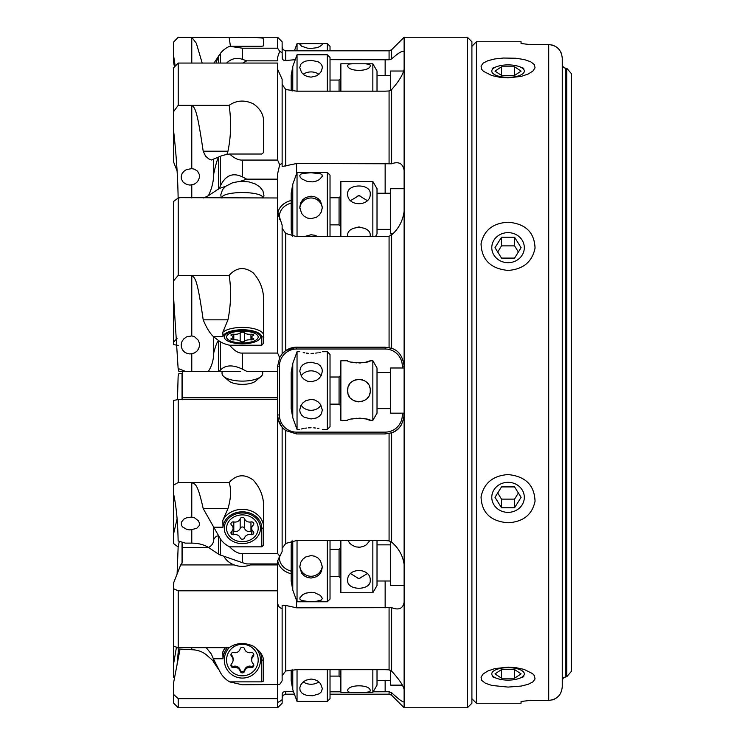 <?xml version="1.0" encoding="UTF-8"?>
<svg xmlns="http://www.w3.org/2000/svg" width="745" height="745" viewBox="0 0 745 745"><rect width="100%" height="100%" fill="white"/><g stroke="black" fill="none" stroke-linecap="round" stroke-linejoin="round"><path stroke-width="1.12" d="M208.591 547.491L182.683 547.491L182.05 563.183L182.05 542.118M177.096 338.36L173.697 342.02L173.697 344.59L178.213 345.447M173.697 250.59L173.697 342.02M182.721 373.161L182.721 373.673L178.828 373.673L178.13 376.467L177.459 399.702M250.553 564.924L277.615 564.924L277.615 560.994L282.131 551.533L282.131 427.257L278.332 420.133L277.615 414.974L277.615 397.746L182.683 397.746L182.739 399.767M182.05 563.183L180.672 564.924L234.2 564.924M182.702 542.313L182.683 547.491M277.615 402.756L277.615 408.4M182.683 397.746L182.721 371.327M177.096 170.931L173.697 162.28L173.697 131.688C176.323 155.286 177.794 177.263 178.13 197.639L277.615 197.974L277.615 211.394L282.131 225.083L282.131 353.884L285.754 350.597L296.594 347.198L385.146 347.198L296.594 347.198L296.594 349.005L385.146 349.005A17.172 17.172 0 0 1 402.319 366.177L404.125 366.177C402.84 356.427 398.677 350.485 391.628 348.343L385.146 347.198L385.146 349.005M177.096 518.818L173.697 533.411L173.697 543.626L178.213 547.026M173.697 445.985L173.697 533.411M246.008 707.75L277.615 707.75L277.615 698.661L178.213 698.661L178.213 707.75L246.511 707.75M277.615 707.75L282.131 703.233L282.197 693.781L283.165 692.114L285.754 691.369L285.754 694.191L283.212 695.234L282.131 697.814M277.615 701.892C277.857 702.619 279.366 701.855 282.131 699.63M293.539 691.779L285.754 691.369M242.376 160.063L277.615 160.063L277.615 63.055L178.213 63.055L173.697 67.702L173.697 111.48L178.213 105.334L229.134 105.334C236.463 100.249 244.509 99.728 253.272 103.778C260.657 108.947 264.103 115.391 263.609 123.121L263.609 152.501L261.802 154.029L229.628 154.029C234.312 158.303 238.558 160.315 242.376 160.063L242.376 176.854L246.735 179.163L277.615 179.163L277.615 173.771L279.673 164.785L282.131 163.351L282.131 166.535L296.594 163.528L391.628 163.779C398.677 161.218 402.84 163.406 404.125 170.363L404.125 701.892C402.84 702.386 398.677 699.322 391.628 692.692L389.076 691.751L373.171 691.807M340.875 691.807L330.026 691.807M180.672 564.924L173.697 582.72L173.697 646.325L178.213 647.666L229.134 647.666C236.463 642.721 244.509 642.227 253.272 646.185C260.657 651.27 264.103 656.755 263.609 662.659L263.609 681.07L261.802 681.861L229.628 681.861L242.376 684.804L279.673 684.459L282.131 680.79L282.131 605.285L285.754 605.443L285.754 670.975L296.594 669.681L385.146 669.681L389.076 669.839L391.628 671.133L391.628 607.659L296.594 607.818L285.754 605.443M277.615 698.661L277.615 590.804L178.213 590.804L178.213 647.666M277.615 602.323C277.857 605.936 279.366 608.004 282.131 608.516M282.131 675.631L285.754 670.975M277.615 399.553L178.213 399.553L173.697 400.41L173.697 485.014L178.213 482.546L229.134 482.546C236.463 474.453 244.509 473.643 253.272 480.106C260.657 488.385 264.103 497.856 263.609 508.537L263.609 545.107L261.802 546.839L229.628 546.839C234.312 551.598 238.558 553.814 242.376 553.507L242.376 562.68L246.735 563.937L277.615 563.937M242.376 553.507L277.615 553.507L279.673 556.087M178.213 482.546L178.213 399.553M277.615 553.507L277.615 414.974A18.979 18.979 0 0 0 285.754 430.545L282.131 427.257M296.594 433.944L296.594 432.137L385.146 432.137A17.172 17.172 0 0 0 402.319 414.974L404.125 414.974C402.84 424.734 398.677 430.685 391.628 432.808L385.146 433.944L296.594 433.944L285.754 430.545A18.979 18.979 0 0 1 277.615 414.974L279.422 414.974L279.422 366.177A17.172 17.172 0 0 1 296.594 349.005M282.131 548.339L285.754 543.431L296.594 540.535L385.146 540.535L389.076 540.879L391.628 542.127L391.628 432.808A18.979 18.979 0 0 0 401.564 424.492A18.979 18.979 0 0 1 391.628 432.808M387.754 347.375A18.979 18.979 0 0 1 389.356 347.673M279.859 357.237A18.979 18.979 0 0 1 280.39 356.306M281.21 355.067A18.979 18.979 0 0 1 296.594 347.198M178.213 275.399L178.213 197.974L173.697 201.374L173.697 280.716L178.213 275.399L229.134 275.399C236.463 267.25 244.509 266.421 253.272 272.921C260.657 281.228 264.103 291.072 263.609 302.451L263.609 343.212L261.802 345.224L229.628 345.224C234.312 350.802 238.558 353.419 242.376 353.074L242.376 369.12L246.735 371.327L277.615 371.327L277.615 397.746M277.615 371.327L277.615 366.177L279.673 357.591L282.131 353.884M242.376 353.074L277.615 353.074L279.673 357.591M277.615 353.074L277.615 211.394M404.125 211.394C402.84 220.855 398.677 228.696 391.628 234.917L389.076 236.23L385.146 236.603L296.594 236.603L285.754 233.474L282.131 228.324M277.615 179.163L277.615 197.974M277.615 160.063L279.673 164.785M178.213 105.334L178.213 63.055M282.131 163.351L282.131 79.221L277.615 69.35M330.026 59.675L389.076 59.777L391.628 58.939C398.677 52.644 402.84 50.25 404.125 51.759L404.125 69.35C402.84 74.891 398.677 81.643 391.628 89.586L389.076 90.965L385.146 91.169L296.594 91.169L285.754 89.512L282.131 84.446M178.213 37.315L173.697 41.944L178.213 37.315L253.272 37.278L262.613 38.079L263.609 39.047L263.609 45.827L261.802 46.283L229.628 46.283L242.376 48.192L242.376 59.311L246.735 60.848L277.615 60.848L277.615 57.272L279.673 51.321L282.131 52.699L282.131 41.767L277.615 37.25L277.615 48.192L279.673 51.321M242.376 48.192L277.615 48.192M282.131 47.186L283.212 49.766L285.754 50.809L285.754 60.494L283.407 60.149L282.262 58.734L282.131 52.699M285.754 60.494L295.253 59.693M404.125 689.33C402.84 684.813 398.677 678.751 391.628 671.133M404.125 602.323C402.84 608.665 398.677 610.444 391.628 607.659M404.125 564.403C402.84 555.593 398.677 548.171 391.628 542.127M404.125 51.759L404.125 37.25L467.385 37.25L467.385 707.75L404.125 707.75L404.125 701.892M404.125 170.363L404.125 69.35M467.385 707.75L471.902 703.233L471.902 41.767L467.385 37.25M177.096 574.069L178.13 547.361L179.284 541.28M173.697 613.312L173.697 677.298L174.488 678.108M176.463 647.135L173.697 663.339M177.096 664.512L178.493 649.035M180.029 649.193L173.697 682.178L173.697 703.233L178.213 707.75M173.697 694.545L178.213 698.661M229.628 681.861A25.302 25.237 0 0 1 220.464 672.679L213.359 658.757L213.75 662.212C213.592 661.253 211.822 659.418 208.423 656.718C203.916 652.182 198.366 649.864 191.772 649.742L178.13 648.997L178.036 647.61M173.697 588.783L178.213 590.804M277.615 590.804L277.615 564.924M225.446 647.666L222.829 651.894L222.988 658.757L213.359 658.757L211.375 654.101L206.253 647.666M229.497 647.405A18.076 18.029 180 0 0 242.376 678.08A18.076 18.029 180 0 0 255.256 647.405M218.639 669.522L213.75 662.212M190.04 529.909L187.032 529.546L182.432 526.883L181.361 524.974L181.38 522.245L183.819 519.153L186.418 517.859L190.897 517.132L194.408 517.719L198.347 520.764L199.343 522.888L199.315 525.542L196.717 528.373L190.04 529.909M173.697 485.014L173.697 494.41C176.323 506.572 177.794 522.077 178.13 540.935L185.384 543.124L191.772 543.124C198.366 543.189 203.916 544.632 208.423 547.426L219.281 554.625L242.376 562.68M229.628 546.839A25.302 21.456 180 0 1 220.464 539.035L203.199 508.584C197.304 482.36 195.395 484.744 191.772 482.546L191.772 517.16M203.199 508.584L227.961 508.584L222.829 520.299L222.988 527.199L213.359 527.199L213.75 539.408C213.592 543.179 211.822 545.852 208.423 547.426M227.961 508.584C231.015 498.219 231.406 489.539 229.134 482.546M242.376 512.979A18.076 15.328 0 0 0 224.301 528.307A18.076 15.328 0 0 0 242.376 543.626A18.076 15.328 0 0 0 260.452 528.307A18.076 15.328 0 0 0 242.376 512.979M218.639 553.917L218.639 536.353C217.298 535.338 215.678 536.353 213.75 539.408M190.04 353.95L187.032 353.456L184.369 351.994L182.432 349.796L181.361 347.133L181.221 344.246L182.041 341.378L183.819 338.835L186.418 336.936L191.772 335.902L194.408 336.6L198.347 340.307L199.343 343.082L199.436 346.136L198.533 349.023L196.717 351.398L194.175 353.055L190.04 353.95M173.697 280.716L173.697 299.015L178.13 368.533L178.828 371.327L185.384 371.327L178.13 368.533M223.779 376.56A20.329 7.618 0 0 0 242.376 381.105A20.329 7.618 0 0 0 260.974 376.56L255.6 381.123A14.462 5.42 0 0 1 242.376 384.346A14.462 5.42 0 0 1 229.153 381.123L223.779 376.56A20.329 7.618 0 0 1 222.047 373.487L222.047 371.327L185.384 371.327M240.412 371.327L222.047 371.327M242.376 369.12C232.831 364.594 225.521 364.892 220.464 369.986L219.281 371.327L225.642 371.327M229.628 345.224A25.302 9.48 180 0 1 220.464 341.778L218.639 340.595L218.639 371.327L191.772 371.327L191.772 353.791M203.199 319.838L227.961 319.838L222.829 332.251L222.988 336.554L213.359 336.554L213.75 352.841C215.678 345.457 217.298 341.378 218.639 340.595L213.359 336.554C209.811 333.183 206.421 327.614 203.199 319.838C197.304 279.189 195.395 278.313 191.772 275.399L191.772 335.902M213.75 352.841C213.592 359.91 211.822 366.074 208.423 371.327M227.961 319.838C231.015 304.379 231.406 289.572 229.134 275.399M242.376 330.268A18.076 6.77 0 0 0 224.301 337.038A18.076 6.77 0 0 0 242.376 343.808A18.076 6.77 0 0 0 260.452 337.038A18.076 6.77 0 0 0 242.376 330.268M190.04 185.077L187.032 184.639L183.27 182.395L181.361 178.986L181.221 176.36L182.041 173.725L183.819 171.369L186.418 169.599L191.772 168.631L194.408 169.19L197.527 171.145L199.343 174.507L199.436 177.282L198.533 180.067L196.717 182.488L194.175 184.211L190.04 185.077M173.697 111.48L173.697 131.688M179.163 197.974L178.13 197.639M263.516 197.974L263.944 195.581L262.901 190.813L259.735 186.837L255.302 183.978L249.035 181.92L240.412 181.305L246.735 179.163M221.237 197.974L220.799 194.808L222.494 189.696L225.642 186.315L232.896 182.627L240.412 181.305M242.376 176.854C232.831 172.328 225.521 175.308 220.464 185.784L219.281 188.476L225.642 186.315M219.281 188.476L208.423 195.674L203.692 197.974M229.628 154.029A25.302 6.118 180 0 0 220.464 156.264L211.375 160.007L208.796 158.936L205.555 156.105L203.199 151.207C197.304 111.657 195.395 107.857 191.772 105.334L191.772 168.631M213.359 159.635L213.75 173.79C213.592 181.454 211.822 188.746 208.423 195.674M203.199 151.207L227.961 151.207C231.015 136.568 231.406 121.277 229.134 105.334M263.609 152.501L263.609 123.121M227.961 151.207L226.89 154.476M218.639 189.183L218.639 157.027C217.298 159.3 215.678 164.896 213.75 173.79M173.697 41.944L173.697 56.35L175.205 66.147M173.697 56.35L173.697 62.822L174.488 66.892M242.702 63.055L246.735 60.848M202.184 63.055L196.335 43.238L191.772 37.315L191.772 63.055M230.429 46.283L229.134 37.315M263.609 45.827L263.609 39.047M229.628 46.283A25.302 19.379 180 0 0 220.464 53.333L213.973 63.055M242.376 59.311C236.491 57.356 231.239 58.604 226.601 63.055M218.639 63.055L218.639 55.763L215.966 63.055M521.062 701.483L530.095 700.421L521.062 701.483L521.062 703.233L476.418 703.233L476.418 41.767L471.902 46.283M521.062 43.517L530.095 44.579L521.062 43.517L521.062 41.767L476.418 41.767M530.095 700.421L548.711 700.421L548.711 44.579L530.095 44.579M508.043 77.871L500.407 77.396L491.933 75.58L483.542 71.38L481.726 69.387L481.046 66.063L483.207 63.102L487.928 60.68L494.848 58.948L503.424 58.035L515.68 58.24L524.163 59.535L530.654 61.733L534.361 64.61L535.05 67.842L532.88 71.092L528.168 74.053L521.239 76.39L508.043 77.871M508.043 270.426C490.676 268.731 481.68 259.856 481.046 243.792C483.896 230.298 492.901 223.109 508.043 222.233C525.411 223.621 534.416 232.244 535.05 248.085C532.191 261.886 523.195 269.336 508.043 270.426M565.874 68.289L563.639 67.506L562.363 65.476L562.261 58.259L562.261 64.638L563.071 66.938L565.12 68.214L566.787 68.289L571.303 73.541L571.303 671.459L566.787 676.711L563.639 677.494L562.261 680.362L563.071 678.062L565.874 676.711L565.874 68.289M561.721 54.413L560.911 52.299M559.709 50.269L558.275 48.565M556.468 47.047L554.541 45.911M552.371 45.091L549.046 44.588M552.371 699.909L554.541 699.089M556.468 697.953L558.275 696.435M559.709 694.731L560.911 692.701M548.711 44.579C556.962 45.408 561.479 49.971 562.261 58.259L562.261 686.741C561.497 695.02 556.981 699.574 548.711 700.421M508.043 687.086L491.933 685.465L485.433 683.267L481.726 680.39L481.046 677.158L483.207 673.908L487.928 670.947L494.848 668.61L508.043 667.129L515.68 667.604L524.163 669.42L532.545 673.62L534.361 675.613L535.05 678.937L532.88 681.899L528.168 684.32L521.239 686.052L508.071 687.086M508.043 522.767C490.676 521.379 481.68 512.756 481.046 496.915C483.896 483.114 492.901 475.664 508.043 474.574C525.411 476.269 534.416 485.144 535.05 501.208C532.191 514.702 523.195 521.891 508.043 522.767M571.303 73.541L566.787 68.289L566.787 676.711L571.303 671.459M562.261 64.638L562.261 680.362M258.189 660.051A15.813 15.775 0 0 1 242.376 675.827A15.813 15.775 0 0 1 226.564 660.051A15.813 15.775 0 0 1 242.376 644.285A15.813 15.775 0 0 1 258.189 660.051M250.953 652.573A5.28 5.262 0 0 1 244.583 648.904A2.291 2.291 180 0 0 240.169 648.904A5.28 5.262 0 0 1 233.8 652.573A2.291 2.291 180 0 0 231.593 656.392A5.28 5.262 0 0 1 231.593 663.721A2.291 2.291 180 0 0 233.8 667.539A5.28 5.262 0 0 1 240.169 671.208A2.291 2.291 180 0 0 244.583 671.208A5.28 5.262 0 0 1 250.953 667.539A2.291 2.291 180 0 0 253.16 663.721A5.28 5.262 0 0 1 253.16 656.392A2.291 2.291 180 0 0 250.953 652.573M253.719 654.166A2.291 2.291 0 0 1 253.16 655.125A5.28 5.262 180 0 0 251.67 658.794L251.67 660.051M253.719 664.689A2.291 2.291 0 0 1 250.953 666.281A5.28 5.262 180 0 0 244.583 669.951A2.291 2.291 0 0 1 240.169 669.951A5.28 5.262 180 0 0 233.8 666.281A2.291 2.291 0 0 1 231.025 664.689M233.083 660.051L233.083 658.794A5.28 5.262 180 0 0 231.593 655.125A2.291 2.291 0 0 1 231.025 654.166M390.576 670.295L390.576 685.139L402.477 685.139M372.845 669.681L372.845 692.366L377.017 685.139L377.017 669.681M370.237 690.913L369.65 691.816L365.478 692.366L351.556 692.366L349.144 692.142L347.654 690.913C346.965 684.124 370.945 684.134 370.237 690.913M340.875 669.681L340.875 692.366L352.413 692.366M291.174 669.988L291.174 680.623L292.766 689.656L292.766 669.829M292.766 689.656L297.041 701.408L297.041 669.681M297.041 701.408L327.316 701.408L327.316 669.681M327.316 701.408L330.026 698.698L330.026 669.681M311.056 679.03L314.697 679.598L317.938 681.191L320.49 683.612L322.343 688.548L321.365 691.788L319.354 693.735L312.695 695.755L307.406 695.495L304.165 694.508L301.613 692.822L300.077 690.475L299.807 687.737L300.738 684.944L302.759 682.346L305.757 680.26L311.056 679.03M318.869 681.908A11.296 8.391 0 0 1 311.056 684.245A11.296 8.391 0 0 1 303.234 681.908M224.077 556.655A20.329 17.247 0 0 0 252.797 563.937M258.189 528.307A15.813 13.41 180 0 1 242.376 541.717A15.813 13.41 180 0 1 226.564 528.307A15.813 13.41 180 0 1 242.376 514.897A15.813 13.41 180 0 1 258.189 528.307M250.953 521.938A5.28 4.479 180 0 1 244.583 518.818A2.291 1.946 0 0 0 240.169 518.818A5.28 4.479 180 0 1 233.8 521.938A2.291 1.946 0 0 0 231.593 525.188A5.28 4.479 180 0 1 233.083 528.307A5.28 4.479 180 0 1 231.593 531.427A2.291 1.946 0 0 0 233.8 534.668A5.28 4.479 180 0 1 240.169 537.788A2.291 1.946 0 0 0 244.583 537.788A5.28 4.479 180 0 1 250.953 534.668A2.291 1.946 0 0 0 253.16 531.427A5.28 4.479 180 0 1 251.67 528.307A5.28 4.479 180 0 1 253.16 525.188A2.291 1.946 0 0 0 250.953 521.938L250.953 531.52A2.291 1.946 180 0 1 251.67 531.464M233.083 531.464A2.291 1.946 180 0 1 233.8 531.52A5.28 4.479 0 0 0 240.169 528.401A2.291 1.946 180 0 1 244.583 528.401A5.28 4.479 0 0 0 250.953 531.52M390.576 541.401L390.576 585.523L404.125 585.523M372.845 540.535L372.845 592.75L377.017 585.523L377.017 540.535M370.237 580.457C370.945 590.832 346.965 590.85 347.654 580.457L347.654 580.457C346.965 567.243 370.945 567.271 370.237 580.457M340.875 540.535L340.875 592.75L372.845 592.75M359.872 578.651L358.01 578.651M358.019 547.202L359.882 547.202M347.99 540.535L349.908 543.422L352.599 545.517L356.147 546.923L359.9 547.202L363.318 546.448L366.335 544.837L369.902 540.535M367.229 573.659L358.941 578.707L350.662 573.659M291.844 541.047L291.174 544.856L291.174 581.007L292.766 590.04L292.766 540.87M292.766 590.04L297.041 601.783L297.041 540.535M297.041 601.783L327.316 601.783L327.316 540.535M311.056 592.303L314.697 592.713L320.49 595.451L322.343 598.431L321.365 600.051L316.346 601.299L307.406 601.401L301.613 600.498L300.077 599.427L299.807 597.974L302.759 594.612L305.757 593.178L311.056 592.303M327.316 601.783L330.026 599.073L330.026 540.535M311.056 555.584L314.697 556.208L317.938 557.977L320.49 560.771L322.343 566.992L321.365 571.545L319.354 574.535L316.346 576.779L311.056 578.055L307.406 577.468L304.165 575.792L301.613 573.11L299.76 566.992L300.738 562.382L302.759 559.29L305.757 556.934L311.056 555.584M322.306 566.004A11.296 11.231 0 0 1 299.797 565.995M262.706 371.327L262.706 373.487A20.329 7.618 0 0 1 260.974 376.56M258.189 337.038A15.813 5.923 180 0 1 242.376 342.961A15.813 5.923 180 0 1 226.564 337.038A15.813 5.923 180 0 1 231.08 332.894A15.813 5.923 180 0 1 253.672 332.894A15.813 5.923 180 0 1 258.189 337.038M250.953 334.226A5.28 1.974 180 0 1 244.583 332.847A2.291 0.857 0 0 0 242.376 332.223A2.291 0.857 0 0 0 240.169 332.847A5.28 1.974 180 0 1 233.8 334.226A2.291 0.857 0 0 0 230.941 335.064A2.291 0.857 0 0 0 231.593 335.66A5.28 1.974 180 0 1 233.083 337.038A5.28 1.974 180 0 1 231.593 338.416A2.291 0.857 0 0 0 230.941 339.012A2.291 0.857 0 0 0 233.8 339.85A5.28 1.974 180 0 1 240.169 341.229A2.291 0.857 0 0 0 242.376 341.853A2.291 0.857 0 0 0 244.583 341.229A5.28 1.974 180 0 1 250.953 339.85A2.291 0.857 0 0 0 253.812 339.012A2.291 0.857 0 0 0 253.16 338.416A5.28 1.974 180 0 1 251.67 337.038A5.28 1.974 180 0 1 253.16 335.66A2.291 0.857 0 0 0 253.812 335.064A2.291 0.857 0 0 0 250.953 334.226L250.953 339.85M404.125 367.983L390.576 367.983L390.576 413.168L404.125 413.168M372.845 420.394L377.017 413.168L377.017 367.983L372.845 360.757L372.845 420.394L370.237 420.394L365.972 419.053M347.999 387.791L347.654 390.576C346.965 375.983 370.945 376.011 370.237 390.576C370.945 405.131 346.965 405.168 347.654 390.576L347.999 393.351M372.845 360.757L370.237 360.757C370.926 363.15 346.947 363.141 347.654 360.757L340.875 360.757L340.875 420.394L347.654 420.394C346.947 418.001 370.926 417.992 370.237 420.394M348.716 395.353L349.517 396.796M350.727 398.314L352.068 399.534M353.391 400.41L355.365 401.285M356.967 401.695L358.941 401.872M360.925 401.695L362.526 401.285M364.501 400.41L365.823 399.534M367.164 398.314L368.375 396.796M369.175 395.353L369.892 393.351M364.612 418.746L362.573 418.411M360.953 418.243L358.941 418.169M356.939 418.243L355.318 418.411M353.279 418.746L351.919 419.053M347.775 392.233L347.859 392.727L347.775 392.233M348.716 385.789L349.517 384.355M350.727 382.828L352.068 381.608M353.391 380.742L355.365 379.857M356.967 379.456L358.941 379.279M360.925 379.456L362.526 379.857M364.501 380.742L365.823 381.608M367.164 382.828L368.375 384.355M369.175 385.789L369.892 387.791M370.237 360.757L365.972 362.098M364.612 362.396L362.573 362.74M360.953 362.899L358.941 362.973M356.939 362.899L355.318 362.74M353.279 362.396L351.919 362.098M292.766 363.467L291.174 372.5L291.174 408.642L292.766 417.684L292.766 363.467L297.041 351.714L299.76 351.714M292.766 417.684L297.041 429.427L297.041 351.714M327.316 429.427L327.316 351.714L330.026 354.424L330.026 426.717L327.316 429.427L322.343 429.427M311.056 399.376L314.697 399.99L317.938 401.723L320.49 404.386L322.343 410.001L321.365 413.857L319.354 416.259L316.346 417.992L311.056 418.941L304.165 417.237L301.613 415.123L300.077 412.264L299.76 410.001L300.738 405.876L302.759 402.98L305.757 400.708L311.056 399.376M311.056 427.751C296.482 429.586 296.482 429.586 311.056 427.751C325.63 429.586 325.63 429.586 311.056 427.751L308.374 427.844M318.907 428.571L317.277 428.273M315.675 428.04L313.738 427.844M306.428 428.04L304.826 428.273M303.196 428.571L301.306 429.008M311.056 353.391C296.482 351.565 296.482 351.565 311.056 353.391C325.63 351.565 325.63 351.565 311.056 353.391L313.738 353.298M315.675 353.111L317.277 352.879M318.907 352.571L320.797 352.143M303.196 352.571L304.826 352.879M306.428 353.111L308.374 353.298M311.056 362.2L317.938 363.914L320.49 366.019L322.026 368.877L322.343 371.14L321.365 375.275L319.354 378.162L316.346 380.434L311.056 381.766L307.406 381.151L304.165 379.419L301.613 376.765L299.76 371.14L300.738 367.294L302.759 364.892L305.757 363.15L311.056 362.2M301.12 375.983A11.296 9.778 180 0 1 311.056 370.852A11.296 9.778 180 0 1 320.993 375.983M320.993 405.168A11.296 9.778 0 0 1 311.056 410.299A11.296 9.778 0 0 1 301.12 405.168M222.159 197.974A20.329 4.917 0 0 1 222.047 197.462A20.329 4.917 0 0 1 242.376 192.545A20.329 4.917 0 0 1 262.706 197.462A20.329 4.917 0 0 1 262.594 197.974M404.125 188.718L390.576 188.718L390.576 233.902L392.69 233.902M375.461 236.603L377.017 233.902L377.017 188.718L372.845 181.491L372.845 236.603M370.237 193.784C370.945 206.97 346.965 206.998 347.654 193.784C346.965 183.391 370.945 183.41 370.237 193.784L370.237 193.784M372.845 181.491L340.875 181.491L340.875 236.603M347.84 236.603L347.654 235.439C346.947 224.943 370.926 224.916 370.237 235.439L370.042 236.603M358.019 227.039L359.882 227.039M359.872 195.59L358.01 195.59M367.229 200.582L358.941 195.535L350.662 200.582M292.766 236.24L292.766 184.201L291.174 193.244L291.174 229.386L292.366 236.165M297.041 236.603L297.041 172.458L327.316 172.458L327.316 236.603M311.056 196.196L314.697 196.773L317.938 198.449L320.49 201.131L322.343 207.25L321.365 211.859L319.354 214.951L316.346 217.307L311.056 218.658L307.406 218.043L304.165 216.264L301.613 213.47L299.76 207.25L300.738 202.696L302.759 199.707L305.757 197.462L311.056 196.196M304.221 236.603L311.056 234.75L314.697 235.252L317.882 236.603M330.026 236.603L330.026 175.168L327.316 172.458M311.056 172.756L320.49 173.743L322.026 174.814L322.296 176.267L319.354 179.629L316.346 181.063L312.695 181.864L307.406 181.529L301.613 178.791L300.077 176.984L299.807 175.392L300.738 174.19L302.759 173.399L311.056 172.756M299.797 208.237A11.296 11.231 180 0 1 322.306 208.246M403.846 71.026L390.576 71.026L390.576 90.471M377.017 91.169L377.017 71.026L372.845 63.8L372.845 91.169M372.845 63.8L365.478 63.8L369.65 64.359L370.237 65.262C370.945 72.032 346.965 72.051 347.654 65.262L349.144 64.033L352.413 63.8L340.875 63.8L340.875 91.169M365.478 63.8L352.413 63.8M292.766 90.974L292.766 66.51L291.174 75.543L291.174 90.778M297.041 91.169L297.041 54.767L327.316 54.767L327.316 91.169M311.056 60.345L317.938 61.667L320.49 63.344L322.026 65.7L322.343 67.618L321.365 71.222L319.354 73.829L316.346 75.906L311.056 77.135L307.406 76.567L304.165 74.975L301.613 72.563L299.76 67.618L300.738 64.377L302.759 62.431L305.757 61.081L311.056 60.345M330.026 91.169L330.026 57.477L327.316 54.767M303.234 74.258A11.296 8.391 180 0 1 311.056 71.92A11.296 8.391 180 0 1 318.869 74.258M297.041 50.809L297.041 43.592L320.49 43.638L322.026 43.974L322.296 44.681L319.354 46.786L316.346 47.792L311.056 48.434L307.406 48.136L301.613 46.218L299.807 44.234L303.159 43.592M327.316 50.809L327.316 43.592L318.944 43.592M330.026 50.809L330.026 46.302L327.316 43.592M491.784 673.88A16.269 6.221 0 0 1 508.043 667.66A16.269 6.221 0 0 1 524.312 673.88A16.269 6.221 0 0 1 519.377 678.35A16.269 6.221 0 0 1 496.719 678.35A16.269 6.221 0 0 1 491.784 673.88M514.572 678.201L521.09 673.88L514.572 669.559L514.572 678.201L501.525 678.201L495.006 673.88L501.525 669.559L514.572 669.559M501.525 669.559L501.525 678.201M491.784 497.334A16.269 15.03 0 0 1 508.043 482.313A16.269 15.03 0 0 1 524.312 497.334A16.269 15.03 0 0 1 508.043 512.364A16.269 15.03 0 0 1 491.784 497.334M514.572 507.773L521.09 497.334L514.572 486.904L501.525 486.904L495.006 497.334L501.525 507.773L514.572 507.773L514.572 499.131L501.525 499.131L501.525 507.773M518.39 493.013L514.572 499.131M501.525 499.131L497.707 493.013M491.784 247.666A16.269 15.03 180 0 1 508.043 232.636A16.269 15.03 180 0 1 524.312 247.666A16.269 15.03 180 0 1 508.043 262.687A16.269 15.03 180 0 1 491.784 247.666M497.707 251.987L501.525 245.869L501.525 237.227L495.006 247.666L501.525 258.096L514.572 258.096L521.09 247.666L514.572 237.227L514.572 245.869L518.39 251.987M501.525 237.227L514.572 237.227M501.525 245.869L514.572 245.869M491.784 71.12A16.269 6.221 180 0 1 496.719 66.65A16.269 6.221 180 0 1 519.377 66.65A16.269 6.221 180 0 1 524.312 71.12A16.269 6.221 180 0 1 508.043 77.34A16.269 6.221 180 0 1 491.784 71.12M514.572 75.441L521.09 71.12L514.572 66.799L514.572 75.441L501.525 75.441L501.525 66.799L495.006 71.12L501.525 75.441M501.525 66.799L514.572 66.799M182.05 399.553L182.05 373.673M330.026 694.191L389.076 694.191L389.076 691.751M385.146 680.623L385.146 691.807M291.174 573.743A18.979 15.356 0 0 1 277.671 560.184M296.594 600.554L296.594 607.818M389.076 669.839L389.076 607.529M385.146 581.007L385.146 607.818M279.422 556.375L279.422 557.968A17.172 13.894 0 0 0 291.174 571.154M278.248 558.229A1.807 1.062 180 0 1 279.422 557.968M285.754 430.545L285.754 543.431M389.076 540.879L389.076 433.534M385.146 432.137L385.146 433.944M296.594 432.137A17.172 17.172 0 0 1 279.422 414.974M402.319 414.974L402.319 413.168M402.319 367.983L402.319 366.177M279.422 366.177L277.615 366.177M285.754 233.474L285.754 350.597M389.076 347.608L389.076 236.23M278.23 216.003A1.807 1.062 180 0 0 279.422 216.274A17.172 13.894 180 0 1 291.174 203.096M279.422 216.274L279.422 219.673M277.745 213.415A18.979 15.356 180 0 1 291.174 200.498M285.754 89.512L285.754 166.135M389.076 163.844L389.076 90.965M389.076 59.777L389.076 50.809L285.754 50.809M389.076 694.191L391.628 695.253L391.628 692.692M391.628 348.343L391.628 234.917M385.146 193.244L385.146 163.528M391.628 163.779L391.628 89.586M385.146 59.675L385.146 75.543M391.628 58.939L391.628 49.747L389.076 50.809M191.772 647.666L191.772 649.742M222.829 651.894A21.233 21.186 0 0 1 225.241 647.666L222.783 652.005M261.802 681.861L261.802 660.051L263.423 660.126M222.988 658.757A19.426 19.379 0 0 1 227.439 647.666M260.098 652.126A19.426 19.379 0 0 1 261.802 660.051M191.772 529.797L191.772 543.124M222.829 520.299A21.233 18.01 180 0 1 246.614 509.701A21.233 18.01 180 0 1 263.609 527.348A1.807 0.959 -0 0 1 261.802 528.307L261.802 546.839M222.988 527.199A19.426 16.474 180 0 1 243.028 511.834A19.426 16.474 180 0 1 261.802 528.307M220.464 539.035L220.464 555.155M222.829 332.251A21.233 7.953 180 0 1 246.614 327.567A21.233 7.953 180 0 1 263.609 335.362A1.807 1.676 0 0 1 261.802 337.038L261.802 345.224M222.988 336.554A19.426 7.282 180 0 1 243.028 329.765A19.426 7.282 180 0 1 261.802 337.038M220.464 341.778L220.464 369.986M191.772 184.937L191.772 197.974M220.464 156.264L220.464 185.784M220.464 53.333L220.464 63.055M296.594 173.687L296.594 163.528M253.16 655.125L253.16 656.392M250.953 666.281L250.953 667.539M244.583 669.951L244.583 671.208M240.169 669.951L240.169 671.208M233.8 666.281L233.8 667.539M231.593 655.125L231.593 656.392M339.068 669.681L339.068 676.106L340.875 677.913M244.583 528.401L244.583 518.818M240.169 518.818L240.169 528.401M253.16 534.137L253.16 531.427M231.593 534.137L231.593 531.427M233.8 531.52L233.8 521.938M330.026 549.372L339.068 549.372L339.068 576.481L340.875 578.288M244.583 341.229L244.583 332.847M240.169 332.847L240.169 341.229M253.16 339.618L253.16 338.416M231.593 339.618L231.593 338.416M233.8 339.85L233.8 334.226M330.026 377.017L339.068 377.017L339.068 404.125L340.875 405.932M330.026 197.76L339.068 197.76L339.068 224.869L340.875 226.676M330.026 80.069L339.068 80.069L339.068 91.169M285.754 694.191L294.415 694.191M178.213 37.25L238.735 37.25M246.008 37.25L277.615 37.25M391.628 695.253L404.125 707.75M391.628 49.747L404.125 37.25M471.902 698.717L476.418 703.233M377.017 680.623L390.576 680.623M372.845 692.366L365.478 692.366M339.068 676.106L330.026 676.106M251.67 534.724L251.67 528.307M233.083 534.724L233.083 528.307M377.017 544.856L390.576 544.856M377.017 581.007L390.576 581.007M339.068 576.481L330.026 576.481M339.068 549.372L340.875 547.566M251.67 339.878L251.67 337.038M233.083 339.878L233.083 337.038M377.017 372.5L390.576 372.5M377.017 408.642L390.576 408.642M339.068 404.125L330.026 404.125M339.068 377.017L340.875 375.21M297.041 429.427L299.76 429.427M322.343 351.714L327.316 351.714M377.017 193.244L390.576 193.244M377.017 229.386L390.576 229.386M339.068 224.869L330.026 224.869M339.068 197.76L340.875 195.954M292.766 184.201L297.041 172.458M377.017 75.543L390.576 75.543M339.068 80.069L340.875 78.262M292.766 66.51L297.041 54.767M294.415 50.809L297.041 43.592M519.377 678.35L523.782 676.711M496.719 678.35L492.305 676.711M496.719 66.65L492.305 68.289M519.377 66.65L523.782 68.289"/></g></svg>
